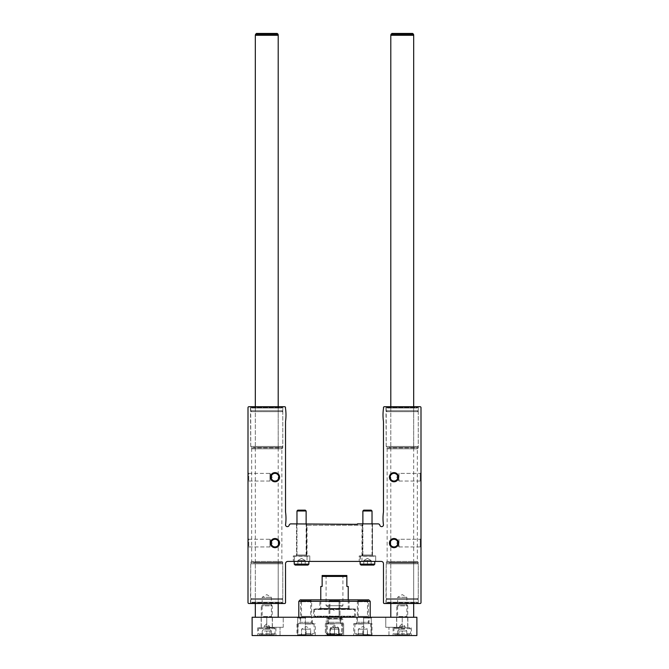 <?xml version="1.0" encoding="UTF-8"?>
<svg xmlns="http://www.w3.org/2000/svg" width="669" height="669" viewBox="0 0 669 669"><rect width="100%" height="100%" fill="white"/><g stroke="black" fill="none" stroke-linecap="round" stroke-linejoin="round"><path stroke-width="0.5" stroke-dasharray="3.35 2.51" d="M393.999 473.368A3.83 3.83 0 0 1 397.829 477.198A3.83 3.83 0 0 1 393.999 481.036A3.83 3.83 0 0 1 390.161 477.198A3.83 3.83 0 0 1 393.999 473.368M397.704 476.228L397.587 478.536L397.704 476.228M393.999 539.273A3.83 3.83 0 0 1 397.829 543.103A3.83 3.83 0 0 1 393.999 546.933A3.83 3.83 0 0 1 390.161 543.103A3.83 3.83 0 0 1 393.999 539.273M397.704 542.124L397.587 544.441L397.704 542.124M275.001 473.368A3.83 3.83 0 0 1 278.839 477.198A3.83 3.83 0 0 1 275.001 481.036A3.83 3.83 0 0 1 271.171 477.198A3.83 3.83 0 0 1 275.001 473.368M271.296 476.228L271.413 478.536L271.296 476.228M275.001 539.273A3.83 3.83 0 0 1 278.839 543.103A3.83 3.83 0 0 1 275.001 546.933A3.83 3.83 0 0 1 271.171 543.103A3.83 3.83 0 0 1 275.001 539.273M271.296 542.124L271.413 544.441L271.296 542.124M357.38 523.877L357.38 524.337L357.38 523.877L357.38 524.337L290.906 523.877A1.831 1.831 0 0 0 289.133 525.257A1.831 1.831 0 0 1 285.529 524.839A45.768 45.768 0 0 0 285.529 511.936L285.529 421.503A45.768 45.768 0 0 0 285.446 408.023A0.912 0.912 0 0 0 284.618 406.719L248.918 406.719A0.912 0.912 0 0 0 247.998 407.638L247.998 602.602A0.912 0.912 0 0 0 248.918 603.513L284.618 603.513A0.912 0.912 0 0 0 285.529 602.602L285.529 563.699A2.291 2.291 0 0 1 287.821 561.408L381.179 561.408A2.291 2.291 0 0 1 383.471 563.699L383.471 602.602A0.912 0.912 0 0 0 384.382 603.513L420.082 603.513A0.912 0.912 0 0 0 421.002 602.602L421.002 407.638A0.912 0.912 0 0 0 420.082 406.719L384.382 406.719A0.912 0.912 0 0 0 383.554 408.023A45.768 45.768 0 0 0 383.471 421.503L383.471 511.936A45.768 45.768 0 0 0 383.471 524.839A1.831 1.831 0 0 1 379.867 525.257A1.831 1.831 0 0 0 378.094 523.877L357.38 523.877M247.998 472.623L247.998 481.772L247.998 472.623L247.998 481.772L247.998 472.623L248.743 473.368L248.743 481.036L248.743 473.368L269.967 473.368L269.967 481.036L269.967 473.368L269.967 481.036L269.967 473.368L248.743 473.368L248.743 481.036L248.743 473.368L247.998 472.623M247.998 538.528L247.998 547.677L247.998 538.528L247.998 547.677L247.998 538.528L248.743 539.273L248.743 546.933L248.743 539.273L269.967 539.273L269.967 546.933L269.967 539.273L269.967 546.933L269.967 539.273L248.743 539.273L248.743 546.933L248.743 539.273L247.998 538.528M283.029 603.513L250.499 603.513L283.029 603.513L282.786 602.602L250.75 602.602L282.786 602.602L282.786 562.328L250.75 562.328L282.786 562.328L281.866 561.408L251.661 561.408L281.866 561.408L281.866 448.824L251.661 448.824L281.866 448.824L282.786 447.912L250.75 447.912L282.786 447.912L282.786 407.638L250.75 407.638L282.786 407.638L283.029 406.719L250.499 406.719L283.029 406.719M359.211 561.408L375.694 561.408L359.211 561.408L375.694 561.408L359.211 561.408L359.211 555.914L375.694 555.914L359.211 555.914L375.694 555.914L359.211 555.914L359.211 561.408M293.306 561.408L309.789 561.408L293.306 561.408L309.789 561.408L293.306 561.408L293.306 555.914L309.789 555.914L293.306 555.914L309.789 555.914L293.306 555.914L293.306 561.408M307.038 561.408L361.962 561.408L307.038 561.408L307.038 525.257L305.666 523.877M418.501 603.513L385.971 603.513L418.501 603.513L418.25 602.602L386.214 602.602L418.25 602.602L418.25 562.328L386.214 562.328L418.25 562.328L417.339 561.408L387.134 561.408L417.339 561.408L417.339 448.824L387.134 448.824L417.339 448.824L418.25 447.912L386.214 447.912L418.25 447.912L418.25 407.638L386.214 407.638L418.25 407.638L418.501 406.719L385.971 406.719L418.501 406.719M421.002 472.623L421.002 481.772L421.002 472.623L421.002 481.772L421.002 472.623L420.257 473.368L420.257 481.036L420.257 473.368L420.257 481.036L420.257 473.368L421.002 472.623M421.002 538.528L421.002 547.677L421.002 538.528L421.002 547.677L421.002 538.528L420.257 539.273L420.257 546.933L420.257 539.273L420.257 546.933L420.257 539.273L421.002 538.528M362.414 523.877L372.482 523.877L362.414 523.877L372.482 523.877L362.414 523.877L362.414 555.914L372.482 555.914L362.414 555.914L372.482 555.914L362.414 555.914L362.414 523.877M296.518 523.877L306.586 523.877L296.518 523.877L306.586 523.877L296.518 523.877L296.518 555.914L306.586 555.914L296.518 555.914L306.586 555.914L296.518 555.914L296.518 523.877M307.038 525.257L361.962 525.257L307.038 525.257M271.413 475.86L269.967 473.368L272.183 477.198L269.967 481.036L248.743 481.036L247.998 481.772L248.743 481.036L269.967 481.036L271.413 478.536M271.413 541.765L269.967 539.273L272.183 543.103L269.967 546.933L248.743 546.933L247.998 547.677L248.743 546.933L269.967 546.933L271.413 544.441M397.587 544.441L399.033 546.933L396.817 543.103L399.033 539.273L399.033 546.933L399.033 539.273L420.257 539.273L399.033 539.273L399.033 546.933L399.033 539.273L397.587 541.765M397.587 478.536L399.033 481.036L396.817 477.198L399.033 473.368L399.033 481.036L399.033 473.368L420.257 473.368L399.033 473.368L399.033 481.036L399.033 473.368L397.587 475.86M390.796 562.872L413.676 562.872L390.796 562.872L390.796 599.483L413.676 599.483L390.796 599.483L413.676 599.483L390.796 599.483L390.796 603.145L413.676 603.145L390.796 603.145L389.876 602.234L414.588 602.234L389.876 602.234M386.214 599.483L418.25 599.483L386.214 599.483L386.214 603.145L418.25 603.145L386.214 603.145M387.159 603.145L417.305 603.145L387.159 603.145L387.41 602.234L417.063 602.234L387.41 602.234M255.324 562.872L278.204 562.872L255.324 562.872L255.324 599.483L278.204 599.483L255.324 599.483L278.204 599.483L255.324 599.483L255.324 603.145L278.204 603.145L255.324 603.145L254.412 602.234L279.124 602.234L254.412 602.234M250.75 599.483L282.786 599.483L250.75 599.483L250.75 603.145L282.786 603.145L250.75 603.145M251.695 603.145L281.841 603.145L251.695 603.145L251.937 602.234L281.59 602.234L251.937 602.234M387.134 599.483L417.339 599.483L387.134 599.483L386.214 598.571L386.214 563.791L387.134 562.872L417.339 562.872L387.134 562.872M251.661 599.483L281.866 599.483L251.661 599.483L250.75 598.571L250.75 563.791L251.661 562.872L281.866 562.872L251.661 562.872M390.796 447.36L413.676 447.36L390.796 447.36L390.796 410.749L413.676 410.749L390.796 410.749L413.676 410.749L390.796 410.749L390.796 407.087L413.676 407.087L390.796 407.087L389.876 407.998L414.588 407.998L389.876 407.998M386.214 410.749L418.25 410.749L386.214 410.749L386.214 407.087L418.25 407.087L386.214 407.087M387.159 407.087L417.305 407.087L387.159 407.087L387.41 407.998L417.063 407.998L387.41 407.998M255.324 447.36L278.204 447.36L255.324 447.36L255.324 410.749L278.204 410.749L255.324 410.749L278.204 410.749L255.324 410.749L255.324 407.087L278.204 407.087L255.324 407.087L254.412 407.998L279.124 407.998L254.412 407.998M250.75 410.749L282.786 410.749L250.75 410.749L250.75 407.087L282.786 407.087L250.75 407.087M251.695 407.087L281.841 407.087L251.695 407.087L251.937 407.998L281.59 407.998L251.937 407.998M387.134 410.749L417.339 410.749L387.134 410.749L386.214 411.661L386.214 446.44L387.134 447.36L417.339 447.36L387.134 447.36M251.661 410.749L281.866 410.749L251.661 410.749L250.75 411.661L250.75 446.44L251.661 447.36L281.866 447.36L251.661 447.36M252.121 617.244L252.121 635.55L416.879 635.55L416.879 617.244L252.121 617.244M278.664 617.244L254.864 617.244L278.664 617.428M414.136 617.244L390.336 617.244L414.136 617.428M266.764 617.244L283.238 617.244L266.764 617.244L283.238 617.244L266.764 617.244L266.764 627.313L283.238 627.313L266.764 627.313L283.238 627.313L266.764 627.313L266.764 617.244M385.762 617.244L402.236 617.244L385.762 617.244L402.236 617.244L385.762 617.244L385.762 627.313L402.236 627.313L385.762 627.313L402.236 627.313L385.762 627.313L385.762 617.244M296.969 617.244L306.126 617.244L296.969 617.244L306.126 617.244L296.969 617.244L297.713 617.989L305.382 617.989L297.713 617.989L305.382 617.989L297.713 617.989L296.969 617.244M362.874 617.244L372.031 617.244L362.874 617.244L372.031 617.244L362.874 617.244L363.618 617.989L371.287 617.989L363.618 617.989L371.287 617.989L363.618 617.989L362.874 617.244M299.946 617.244L312.306 617.244L299.946 617.244L299.946 623.65L312.306 623.65L299.946 623.65M328.32 617.244L340.68 617.244L328.32 617.244L340.68 617.244L328.32 617.244L328.32 623.65L340.68 623.65L328.32 623.65L340.68 623.65L328.32 623.65L328.32 617.244M356.694 617.244L369.054 617.244L356.694 617.244L356.694 623.65L369.054 623.65L356.694 623.65M326.263 617.244L342.737 617.244L326.263 617.244L327.501 618.482L341.499 618.482L327.501 618.482L327.501 634.312L341.499 634.312L327.501 634.312L326.263 635.55L342.737 635.55L326.263 635.55M275.921 635.55L257.615 635.55L275.921 635.55L275.921 627.773L257.615 627.773L275.921 627.773M411.385 635.55L393.079 635.55L411.385 635.55L411.385 627.773L393.079 627.773L411.385 627.773M269.967 635.55L280.035 635.55L269.967 635.55L280.035 635.55L269.967 635.55L269.967 627.313L280.035 627.313L269.967 627.313L280.035 627.313L269.967 627.313L269.967 635.55M388.965 635.55L399.033 635.55L388.965 635.55L399.033 635.55L388.965 635.55L388.965 627.313L399.033 627.313L388.965 627.313L399.033 627.313L388.965 627.313L388.965 635.55M296.969 635.55L297.713 634.806L297.713 617.989L297.713 634.806L305.382 634.806L297.713 634.806L305.382 634.806L297.713 634.806L296.969 635.55L315.275 635.55L296.969 635.55L296.969 623.65L315.275 623.65L296.969 623.65M362.874 635.55L372.031 635.55L362.874 635.55L372.031 635.55L362.874 635.55L363.618 634.806L371.287 634.806L363.618 634.806L363.618 617.989L363.618 634.806L371.287 634.806L363.618 634.806L362.874 635.55M325.343 635.55L343.657 635.55L325.343 635.55L343.657 635.55L325.343 635.55L325.343 623.65L343.657 623.65L325.343 623.65L343.657 623.65L325.343 623.65L325.343 635.55M353.725 635.55L372.031 635.55L353.725 635.55L353.725 623.65L372.031 623.65L353.725 623.65M407.864 617.428L396.608 617.428L407.864 617.428L407.864 627.773L396.608 627.773L407.864 627.773M272.392 617.428L261.136 617.428L272.392 617.428L272.392 627.773L261.136 627.773L272.392 627.773M313.452 617.244L355.548 617.244L313.452 617.244L313.811 608.957L355.189 608.957L313.811 608.957M339.994 617.244L329.006 617.244L339.994 617.244L329.006 617.244L339.994 617.244L339.124 616.375L329.876 616.375L339.124 616.375L329.876 616.375L329.876 600.72L339.124 600.72L329.876 600.72L329.006 599.85L339.994 599.85L329.006 599.85L339.994 599.85L329.006 599.85L329.876 600.72L339.124 600.72L329.876 600.72L329.876 616.375L339.124 616.375L339.124 600.72L339.994 599.85L339.124 600.72L339.124 616.375L339.994 617.244M300.632 617.244L311.62 617.244L300.632 617.244L301.502 616.375L310.751 616.375L301.502 616.375L301.502 600.72L310.751 600.72L301.502 600.72L300.632 599.85L311.62 599.85L300.632 599.85M357.38 617.244L368.368 617.244L357.38 617.244L358.25 616.375L367.498 616.375L358.25 616.375L358.25 600.72L367.498 600.72L358.25 600.72L357.38 599.85L368.368 599.85L357.38 599.85M298.8 617.244L370.2 617.244L298.8 617.244M319.305 608.957L349.695 608.957L319.305 608.957L319.857 608.414L349.143 608.414L319.857 608.414L319.857 599.85L349.143 599.85L319.857 599.85M368.736 599.85L300.264 599.85M370.2 601.314L298.8 601.314M329.876 616.375L329.006 617.244L329.876 616.375M320.217 608.957L348.783 608.957L320.217 608.957L320.769 608.414L348.231 608.414L320.769 608.414L320.769 599.85M320.769 586.487L322.14 586.487L322.14 576.419L346.86 576.419L346.86 575.507L322.14 575.507L322.14 576.419M348.231 586.487L346.86 586.487L346.86 576.419M325.343 575.507L343.657 575.507L325.343 575.507L326.087 576.252L342.913 576.252L326.087 576.252L326.087 605.713L342.913 605.713L326.087 605.713L334.5 610.563L342.913 605.713L342.913 576.252L343.657 575.507M314.915 616.693L354.085 616.693L314.915 616.693L314.363 616.149L354.637 616.149L314.363 616.149L314.363 609.509L354.637 609.509L314.363 609.509L314.915 608.957L354.085 608.957L314.915 608.957M334.5 634.998L339.258 634.998L329.742 634.998L334.5 634.998L334.5 627.681L338.623 627.681L338.623 634.998L338.623 627.681L334.5 627.681L334.5 634.998M341.332 634.998L327.668 634.998L341.332 634.998L342.737 633.593L326.263 633.593L342.737 633.593L342.737 618.984L326.263 618.984L342.737 618.984L340.446 616.693L328.554 616.693L340.446 616.693M330.377 627.681L330.377 634.998L330.377 627.681L334.5 627.681L330.377 627.681L332.443 627.681L330.377 627.681L334.5 625.298L338.623 627.681L332.443 627.681L338.623 627.681M407.722 617.428L406.861 616.559L406.861 597.292L402.236 594.616L397.612 597.292L406.861 597.292L397.612 597.292L397.612 616.559L406.861 616.559L397.612 616.559L396.742 617.428L407.722 617.428L396.742 617.428M390.796 617.428L413.676 617.428L390.796 617.244M413.676 35.281L390.796 35.281M390.796 603.513L390.796 406.719M412.622 33.45L391.842 33.45M272.258 617.428L271.388 616.559L271.388 597.292L266.764 594.616L262.139 597.292L271.388 597.292L262.139 597.292L262.139 616.559L271.388 616.559L262.139 616.559L261.278 617.428L272.258 617.428L261.278 617.428M255.324 617.428L278.204 617.428L255.324 617.244M278.204 35.281L255.324 35.281M255.324 603.513L255.324 406.719M277.158 33.45L256.378 33.45M334.5 634.638L327.358 634.638L341.642 634.638L327.358 634.638L341.642 634.638L329.926 634.638L339.074 634.638L334.5 634.638L334.5 629.144L339.074 629.144L339.074 634.638L339.718 634.638L338.966 634.638L339.718 634.638L339.074 634.638L339.074 629.144L334.5 629.144L334.5 634.638L334.5 629.144L332.209 629.144L336.791 629.144L329.926 629.144L329.926 634.638L329.282 634.638L330.034 634.638L329.282 634.638L329.926 634.638L329.926 629.144L339.074 629.144L336.791 629.144L339.074 629.144L339.074 634.638L339.074 629.144L334.5 629.144L334.5 634.638M340.772 623.65L328.228 623.65L340.772 623.65L328.228 623.65L340.772 623.65L339.994 622.321L329.006 622.321L339.994 622.321L339.994 601.749L329.006 601.749L339.994 601.749L329.006 601.749L339.994 601.749L339.007 600.77L329.993 600.77L339.007 600.77L329.993 600.77L339.007 600.77L339.994 601.749L339.994 622.321L329.006 622.321L339.994 622.321L340.772 623.65M334.5 623.65L326.614 623.65L334.5 623.65M334.5 624.001L326.263 624.001L334.5 624.001M334.5 633.535L326.263 633.535L334.5 633.535M306.126 634.638L298.984 634.638L313.268 634.638L306.017 634.638L306.126 629.144L310.7 629.144L310.592 634.638L311.344 634.638L310.7 634.638L310.7 629.144L306.126 629.144L306.126 634.638M301.66 634.638L306.017 634.638L301.66 634.638M306.235 634.638L310.592 634.638L306.235 634.638M301.552 634.638L300.899 634.638L301.552 634.638L301.552 629.144L301.552 634.638M312.398 623.65L299.854 623.65L312.398 623.65L311.62 622.321L300.632 622.321L311.62 622.321L311.62 601.749L300.632 601.749L311.62 601.749L310.633 600.77L301.619 600.77L310.633 600.77M306.126 623.65L298.24 623.65L306.126 623.65M306.126 624.001L314.363 624.001L306.126 624.001M306.126 633.535L314.363 633.535L306.126 633.535M301.552 629.144L306.126 629.144L301.552 629.144L303.835 629.144L301.552 629.144L306.126 626.502L310.7 629.144L303.835 629.144L310.7 629.144M330.034 634.638L334.391 634.638L330.034 634.638M334.609 634.638L338.966 634.638L334.609 634.638M329.926 629.144L329.926 634.638L329.926 629.144L334.5 629.144L329.926 629.144L332.209 629.144L329.926 629.144L334.5 626.502L339.074 629.144L332.209 629.144L339.074 629.144L334.5 626.502L329.926 629.144M362.874 634.638L355.732 634.638L370.016 634.638L362.765 634.638L362.874 629.144L367.448 629.144L367.34 634.638L368.101 634.638L367.448 634.638L367.448 629.144L362.874 629.144L362.874 634.638M358.408 634.638L362.765 634.638L358.408 634.638M362.983 634.638L367.34 634.638L362.983 634.638M358.3 634.638L357.656 634.638L358.3 634.638L358.3 629.144L358.3 634.638M369.146 623.65L356.602 623.65L369.146 623.65L368.368 622.321L357.38 622.321L368.368 622.321L368.368 601.749L357.38 601.749L368.368 601.749L367.381 600.77L358.367 600.77L367.381 600.77M362.874 623.65L354.988 623.65L362.874 623.65M362.874 624.001L354.637 624.001L362.874 624.001M362.874 633.535L354.637 633.535L362.874 633.535M358.3 629.144L362.874 629.144L358.3 629.144L360.583 629.144L358.3 629.144L362.874 626.502L367.448 629.144L360.583 629.144L367.448 629.144M402.236 634.638L407.521 634.638L396.951 634.638L402.236 634.638L402.236 630.976L406.811 630.976L399.945 630.976L402.236 630.976L402.236 634.638M409.553 634.638L394.911 634.638L409.553 634.638L410.473 633.719L410.473 628.684L409.553 627.773L394.911 627.773L409.553 627.773M407.722 627.773L396.742 627.773L407.722 627.773L407.722 605.871L396.742 605.871L407.722 605.871L406.744 604.885L397.721 604.885L406.744 604.885M399.945 630.976L404.519 630.976L399.945 630.976M397.654 630.976L397.654 634.638L397.654 630.976L399.485 629.144L404.979 629.144L399.485 629.144L399.485 626.393L404.979 626.393L399.485 626.393L402.236 623.65L404.979 626.393L404.979 629.144L406.811 630.976L406.811 634.638L406.811 630.976M266.764 634.638L272.049 634.638L261.479 634.638L266.764 634.638L266.764 630.976L271.346 630.976L264.481 630.976L266.764 630.976L266.764 634.638M274.089 634.638L259.447 634.638L274.089 634.638L275.001 633.719L275.001 628.684L274.089 627.773L259.447 627.773L274.089 627.773M272.258 627.773L261.278 627.773L272.258 627.773L272.258 605.871L261.278 605.871L272.258 605.871L271.279 604.885L262.256 604.885L271.279 604.885M264.481 630.976L269.055 630.976L264.481 630.976M262.189 630.976L262.189 634.638L262.189 630.976L264.021 629.144L269.515 629.144L264.021 629.144L264.021 626.393L269.515 626.393L264.021 626.393L266.764 623.65L269.515 626.393L269.515 629.144L271.346 630.976L271.346 634.638L271.346 630.976M360.131 564.151L374.774 564.151L373.862 565.071L367.448 565.071L367.448 560.497L371.111 560.497L363.794 560.497L371.111 560.497L363.794 560.497L367.448 560.497L367.448 565.071L361.043 565.071L373.862 565.071L361.043 565.071L360.131 564.151L374.774 564.151L360.131 564.151L360.131 556.223L374.774 556.223L360.432 555.914L374.464 555.914L360.432 555.914L374.464 555.914L360.432 555.914L360.131 561.408M363.877 565.071L367.448 565.071L363.877 565.071M367.54 565.071L371.63 565.071L367.54 565.071M372.031 510.991L362.874 510.991L363.719 510.154L371.186 510.154L363.719 510.154L371.186 510.154L372.031 510.991L362.874 510.991L372.031 510.991L372.031 554.986L362.874 554.986L372.031 554.986L372.574 555.914L362.322 555.914L372.574 555.914L362.322 555.914L372.574 555.914L372.031 554.986L362.874 554.986L372.031 554.986L372.031 523.877M363.794 560.497L363.794 565.071L363.275 565.071L363.794 565.071L363.794 560.497L363.794 565.071L363.794 560.497L365.617 560.497L363.794 560.497L367.448 558.381L371.111 560.497L371.111 565.071L371.63 565.071L371.111 565.071L371.111 560.497L371.111 565.071L371.111 560.497L367.448 558.381L363.794 560.497M294.226 564.151L308.869 564.151L307.957 565.071L301.552 565.071L301.552 560.497L297.889 560.497L305.206 560.497L297.889 560.497L301.552 560.497L301.552 565.071L295.138 565.071L307.957 565.071L295.138 565.071L294.226 564.151L308.869 564.151L294.226 564.151L294.226 556.223L308.869 556.223L294.536 555.914L308.568 555.914L294.536 555.914L308.568 555.914L294.536 555.914L294.226 561.408M297.973 565.071L301.552 565.071L297.973 565.071M301.635 565.071L305.725 565.071L301.635 565.071M306.126 510.991L296.969 510.991L297.814 510.154L305.281 510.154L297.814 510.154L305.281 510.154L306.126 510.991L296.969 510.991L306.126 510.991L306.126 554.986L296.969 554.986L306.126 554.986L306.678 555.914L296.426 555.914L306.678 555.914L296.426 555.914L306.678 555.914L306.126 554.986L296.969 554.986L306.126 554.986L306.126 523.877M297.889 560.497L297.889 565.071L297.371 565.071L297.889 565.071L297.889 560.497L297.889 565.071L297.889 560.497L299.72 560.497L297.889 560.497L301.552 558.381L305.206 560.497L305.206 565.071L305.725 565.071L305.206 565.071L305.206 560.497L305.206 565.071L305.206 560.497L301.552 558.381L297.889 560.497M301.552 560.497L301.552 565.071L301.552 560.497M367.448 560.497L367.448 565.071L367.448 560.497M386.214 563.791L418.25 563.791L386.214 563.791M386.214 598.571L418.25 598.571L386.214 598.571M250.75 563.791L282.786 563.791L250.75 563.791M250.75 598.571L282.786 598.571L250.75 598.571M386.214 446.44L418.25 446.44L386.214 446.44M386.214 411.661L418.25 411.661L386.214 411.661M250.75 446.44L282.786 446.44L250.75 446.44M250.75 411.661L282.786 411.661L250.75 411.661M313.452 609.325L355.548 609.325L313.452 609.325M413.526 34.236L390.939 34.236M278.061 34.236L255.474 34.236M410.473 633.719L393.999 633.719L410.473 633.719M410.473 628.684L393.999 628.684L410.473 628.684M275.001 633.719L258.527 633.719L275.001 633.719M275.001 628.684L258.527 628.684L275.001 628.684M361.962 561.408L361.962 525.257L363.334 523.877M375.694 561.408L375.694 555.914L375.694 561.408M372.482 555.914L372.482 523.877L372.482 555.914M309.789 561.408L309.789 555.914L309.789 561.408M306.586 555.914L306.586 523.877L306.586 555.914M250.499 603.513L250.75 562.328L251.661 561.408L251.661 448.824L250.75 447.912L250.499 406.719M385.971 603.513L386.214 562.328L387.134 561.408L387.134 448.824L386.214 447.912L385.971 406.719M399.033 546.933L420.257 546.933L421.002 547.677L420.257 546.933L399.033 546.933M399.033 481.036L420.257 481.036L421.002 481.772L420.257 481.036L399.033 481.036M413.676 562.872L413.676 603.145L414.588 602.234M418.25 603.145L418.25 599.483M417.063 602.234L417.305 603.145M278.204 562.872L278.204 603.145L279.124 602.234M282.786 603.145L282.786 599.483M281.59 602.234L281.841 603.145M417.339 599.483L418.25 598.571L418.25 563.791L417.339 562.872M281.866 599.483L282.786 598.571L282.786 563.791L281.866 562.872M413.676 447.36L413.676 407.087L414.588 407.998M418.25 407.087L418.25 410.749M417.063 407.998L417.305 407.087M278.204 447.36L278.204 407.087L279.124 407.998M282.786 407.087L282.786 410.749M281.59 407.998L281.841 407.087M417.339 410.749L418.25 411.661L418.25 446.44L417.339 447.36M281.866 410.749L282.786 411.661L282.786 446.44L281.866 447.36M342.737 617.244L341.499 618.482L341.499 634.312L342.737 635.55M343.657 635.55L343.657 623.65L343.657 635.55M340.68 623.65L340.68 617.244L340.68 623.65M372.031 635.55L371.287 634.806L371.287 617.989L371.287 634.806L372.031 635.55L372.031 623.65M369.054 623.65L369.054 617.244M315.275 635.55L315.275 623.65M312.306 623.65L312.306 617.244M371.287 617.989L372.031 617.244L371.287 617.989M305.382 634.806L306.126 635.55L305.382 634.806L305.382 617.989L306.126 617.244L305.382 617.989L305.382 634.806M399.033 635.55L399.033 627.313L399.033 635.55M402.236 627.313L402.236 617.244L402.236 627.313M280.035 635.55L280.035 627.313L280.035 635.55M283.238 627.313L283.238 617.244L283.238 627.313M396.608 617.428L396.608 627.773M393.079 627.773L393.079 635.55M261.136 617.428L261.136 627.773M257.615 627.773L257.615 635.55M355.548 617.244L355.189 608.957M349.143 599.85L349.143 608.414L349.695 608.957M368.368 599.85L367.498 600.72L367.498 616.375L368.368 617.244M311.62 599.85L310.751 600.72L310.751 616.375L311.62 617.244M348.783 608.957L348.231 608.414L348.231 599.85M354.085 616.693L354.637 616.149L354.637 609.509L354.085 608.957M338.623 634.63L339.258 634.998M330.377 634.63L329.742 634.998M327.668 634.998L326.263 633.593L326.263 618.984L328.554 616.693M413.676 603.513L413.676 406.719M278.204 603.513L278.204 406.719M329.926 633.986L329.282 634.638L329.926 633.986M339.074 633.986L339.718 634.638L339.074 633.986M329.006 622.321L328.228 623.65L329.006 622.321L329.006 601.749L329.993 600.77L329.006 601.749L329.006 622.321M326.614 623.65L326.263 633.535L326.614 623.65M342.386 623.65L342.737 633.535L342.386 623.65M341.642 634.638L342.737 633.535L341.642 634.638M327.358 634.638L326.263 633.535L327.358 634.638M301.552 633.986L300.899 634.638M310.7 633.986L311.344 634.638M301.619 600.77L300.632 601.749L300.632 622.321L299.854 623.65M298.24 623.65L297.889 633.535L298.984 634.638M314.012 623.65L314.363 633.535L313.268 634.638M358.3 633.986L357.656 634.638M367.448 633.986L368.101 634.638M358.367 600.77L357.38 601.749L357.38 622.321L356.602 623.65M354.988 623.65L354.637 633.535L355.732 634.638M370.76 623.65L371.111 633.535L370.016 634.638M406.811 633.928L407.521 634.638M397.654 633.928L396.951 634.638M394.911 627.773L393.999 628.684L393.999 633.719L394.911 634.638M396.742 627.773L396.742 605.871L397.721 604.885M271.346 633.928L272.049 634.638M262.189 633.928L261.479 634.638M259.447 627.773L258.527 628.684L258.527 633.719L259.447 634.638M261.278 627.773L261.278 605.871L262.256 604.885M363.794 564.552L363.275 565.071L363.794 564.552M371.111 564.552L371.63 565.071L371.111 564.552M362.874 510.991L362.874 554.986L362.322 555.914L362.874 554.986L362.874 523.877M374.774 564.151L374.774 561.408M297.889 564.552L297.371 565.071L297.889 564.552M305.206 564.552L305.725 565.071L305.206 564.552M296.969 510.991L296.969 554.986L296.426 555.914L296.969 554.986L296.969 523.877M308.869 564.151L308.869 561.408"/><path stroke-width="1" d="M393.999 473.368A3.83 3.83 0 0 1 397.319 479.113A3.83 3.83 0 0 1 390.679 479.113A3.83 3.83 0 0 1 393.999 473.368M393.999 539.273A3.83 3.83 0 0 1 397.319 545.018A3.83 3.83 0 0 1 390.679 545.018A3.83 3.83 0 0 1 393.999 539.273M275.001 473.368A3.83 3.83 0 0 1 278.321 479.113A3.83 3.83 0 0 1 271.681 479.113A3.83 3.83 0 0 1 275.001 473.368M275.001 539.273A3.83 3.83 0 0 1 278.321 545.018A3.83 3.83 0 0 1 271.681 545.018A3.83 3.83 0 0 1 275.001 539.273M357.38 523.877L357.38 524.337L290.906 523.877A1.831 1.831 0 0 0 289.133 525.257A1.831 1.831 0 0 1 285.529 524.839A45.768 45.768 0 0 0 285.529 511.936L285.529 421.503A45.768 45.768 0 0 0 285.446 408.023A0.912 0.912 0 0 0 284.618 406.719L248.918 406.719A0.912 0.912 0 0 0 247.998 407.638L247.998 602.602A0.912 0.912 0 0 0 248.918 603.513L284.618 603.513A0.912 0.912 0 0 0 285.529 602.602L285.529 563.699A2.291 2.291 0 0 1 287.821 561.408L381.179 561.408A2.291 2.291 0 0 1 383.471 563.699L383.471 602.602A0.912 0.912 0 0 0 384.382 603.513L420.082 603.513A0.912 0.912 0 0 0 421.002 602.602L421.002 407.638A0.912 0.912 0 0 0 420.082 406.719L384.382 406.719A0.912 0.912 0 0 0 383.554 408.023A45.768 45.768 0 0 0 383.471 421.503L383.471 511.936A45.768 45.768 0 0 0 383.471 524.839A1.831 1.831 0 0 1 379.867 525.257A1.831 1.831 0 0 0 378.094 523.877L357.38 523.877M275.001 538.528A4.574 4.574 0 0 1 278.965 545.394A4.574 4.574 0 0 1 271.037 545.394A4.574 4.574 0 0 1 275.001 538.528M393.999 472.623A4.574 4.574 0 0 1 397.963 479.489A4.574 4.574 0 0 1 390.035 479.489A4.574 4.574 0 0 1 393.999 472.623M275.001 472.623A4.574 4.574 0 0 1 278.965 479.489A4.574 4.574 0 0 1 271.037 479.489A4.574 4.574 0 0 1 275.001 472.623M393.999 538.528A4.574 4.574 0 0 1 397.963 545.394A4.574 4.574 0 0 1 390.035 545.394A4.574 4.574 0 0 1 393.999 538.528M416.879 635.55L252.121 635.55L252.121 617.244L416.879 617.244L416.879 635.55M300.264 599.85L368.736 599.85L370.2 601.314L298.8 601.314L300.264 599.85M298.8 617.244L298.8 601.314M320.769 599.85L320.769 586.487L322.14 586.487L322.14 576.419L346.86 576.419L346.86 586.487L348.231 586.487L348.231 599.85M322.14 576.419L322.14 575.507L346.86 575.507L346.86 576.419M390.796 406.719L390.796 35.281L413.676 35.281L413.676 406.719M390.796 617.244L390.796 603.513M390.939 34.236L413.526 34.236L412.622 33.45L391.842 33.45L390.796 35.281M255.324 406.719L255.324 35.281L278.204 35.281L278.204 406.719M255.324 617.244L255.324 603.513M255.474 34.236L278.061 34.236L277.158 33.45L256.378 33.45L255.324 35.281M374.774 564.151L360.131 564.151L361.043 565.071L373.862 565.071L374.774 564.151L374.774 561.408M362.874 523.877L362.874 510.991L372.031 510.991L372.031 523.877M362.874 510.991L363.719 510.154L371.186 510.154L372.031 510.991M308.869 564.151L294.226 564.151L295.138 565.071L307.957 565.071L308.869 564.151L308.869 561.408M296.969 523.877L296.969 510.991L306.126 510.991L306.126 523.877M296.969 510.991L297.814 510.154L305.281 510.154L306.126 510.991M370.2 617.244L370.2 601.314M413.676 617.244L413.676 603.513M413.526 34.236L413.676 35.281M278.204 617.244L278.204 603.513M278.061 34.236L278.204 35.281M360.131 564.151L360.131 561.408M294.226 564.151L294.226 561.408"/></g></svg>

